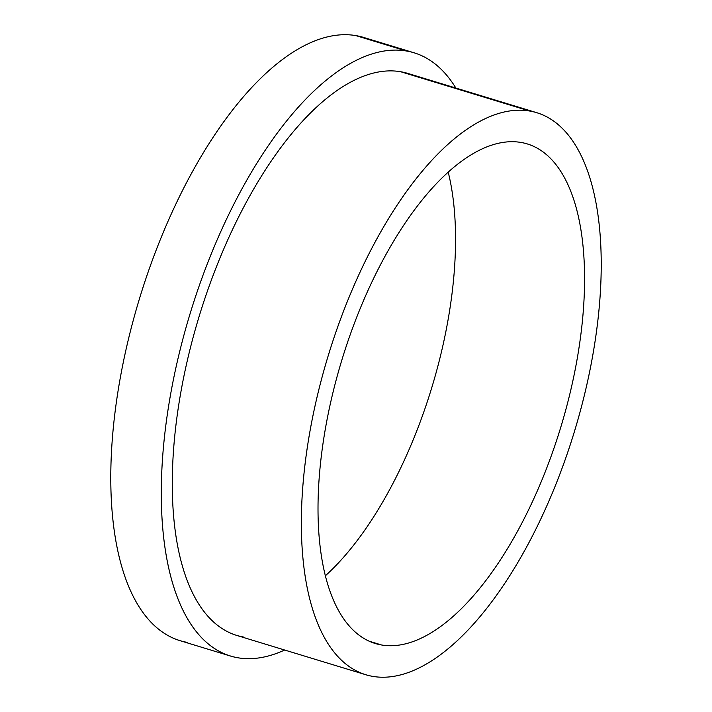 <?xml version="1.0" encoding="UTF-8"?>
<svg xmlns="http://www.w3.org/2000/svg" width="712" height="712" viewBox="0 0 712 712"><rect width="100%" height="100%" fill="white"/><g stroke="black" fill="none" stroke-linecap="round" stroke-linejoin="round"><path stroke-width="1.07" d="M520.979 142.445A261.099 114.49 106.9 0 0 339.633 367.526A261.099 114.49 106.9 0 0 375.206 643.488A261.099 114.49 106.9 0 0 381.605 644.992L369.056 641.165L381.605 644.992A261.099 114.49 106.9 0 0 562.952 419.911A261.099 114.49 106.9 0 0 527.378 143.949A261.099 114.49 106.9 0 0 520.979 142.445A261.099 114.49 -73.1 0 1 564.999 412.711A261.099 114.49 -73.1 0 1 381.605 644.992A261.099 114.49 -73.1 0 1 337.586 374.726A261.099 114.49 -73.1 0 1 520.979 142.445M448.231 172.26A261.099 114.49 -73.1 0 1 325.277 575.857A261.099 114.49 106.9 0 0 448.231 172.26M529.683 111.036A293.745 128.801 106.9 0 0 323.373 372.349A293.745 128.801 106.9 0 0 372.901 676.4A293.745 128.801 106.9 0 0 579.212 415.087A293.745 128.801 106.9 0 0 529.683 111.036A293.745 128.801 106.9 0 0 325.678 364.259A293.745 128.801 106.9 0 0 365.692 674.709A293.745 128.801 106.9 0 0 372.901 676.4A293.745 128.801 106.9 0 0 576.907 423.177A293.745 128.801 106.9 0 0 536.893 112.727A293.745 128.801 106.9 0 0 529.683 111.036L400.616 71.716L529.683 111.036M365.692 674.709L236.624 635.389A293.745 128.801 -73.1 0 1 196.601 324.939A293.745 128.801 -73.1 0 1 400.616 71.716A293.745 128.801 -73.1 0 1 407.816 73.407L536.893 112.727M414.09 52.795A315.283 138.253 106.9 0 0 406.365 50.988L355.858 35.6A315.283 138.253 -73.1 0 1 363.583 37.416L414.09 52.795A315.283 138.253 106.9 0 1 455.858 88.039A315.283 138.253 106.9 0 0 406.365 50.988A315.283 138.253 106.9 0 0 184.924 331.463A315.283 138.253 106.9 0 0 238.075 657.808A315.283 138.253 106.9 0 0 284.667 650.029A315.283 138.253 106.9 0 1 238.075 657.808A315.283 138.253 106.9 0 1 230.341 656.001L179.833 640.613A315.283 138.253 -73.1 0 1 136.882 307.388A315.283 138.253 -73.1 0 1 355.858 35.6L406.365 50.988A315.283 138.253 106.9 0 0 187.39 322.776A315.283 138.253 106.9 0 0 230.341 656.001M243.824 637.08A293.745 128.801 -73.1 0 1 194.305 333.029A293.745 128.801 -73.1 0 1 400.616 71.716A293.745 128.801 -73.1 0 1 414.74 76.015M371.014 40.219A315.283 138.253 106.9 0 0 355.858 35.6A315.283 138.253 106.9 0 0 134.417 316.075A315.283 138.253 106.9 0 0 187.567 642.429"/></g></svg>
